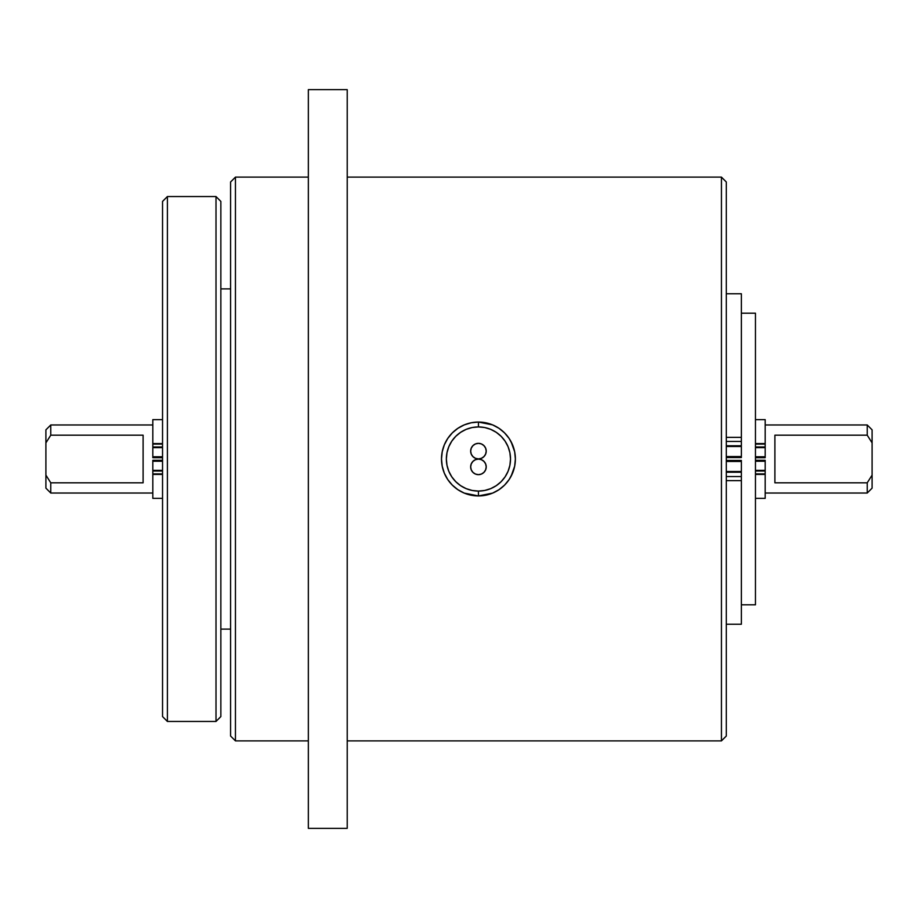 <?xml version="1.0" encoding="UTF-8"?>
<svg xmlns="http://www.w3.org/2000/svg" width="918" height="918" viewBox="0 0 918 918"><rect width="100%" height="100%" fill="white"/><g stroke="black" fill="none" stroke-linecap="round" stroke-linejoin="round"><path stroke-width="1.38" d="M755.457 443.578L765.176 443.578L765.176 419.629L755.457 419.629L765.176 419.629L765.176 444.082L755.457 444.082L765.176 444.082L765.176 446.986L755.457 446.986L765.176 446.986L765.176 447.628L765.176 443.578L755.457 443.578M765.176 498.371L755.457 498.371L765.176 498.371L765.176 474.422L755.457 474.422L765.176 474.422L765.176 498.371M765.176 473.917L755.457 473.917L765.176 473.917L765.176 460.308L755.457 460.308L765.176 460.308L765.176 461.226L755.457 461.226L765.176 461.226L765.176 470.372L755.457 470.372L765.176 470.372L765.176 473.917M755.457 447.628L765.176 447.628L755.457 447.628M765.176 456.774L765.176 447.628L765.176 456.774L755.457 456.774L765.176 456.774L765.176 457.692L765.176 456.774M755.457 457.692L765.176 457.692L755.457 457.692M755.457 471.014L765.176 471.014L755.457 471.014M726.299 437.37L741.365 437.37L741.365 293.76L726.299 293.76L741.365 293.76L741.365 441.443L726.299 441.443L741.365 441.443L741.365 445.781L741.365 437.37L726.299 437.37M741.365 624.24L726.299 624.24L741.365 624.24L741.365 480.63L726.299 480.63L741.365 480.63L741.365 624.24M741.365 460.446L726.299 460.446L741.365 460.446L741.365 461.456L741.365 460.446M726.299 461.456L741.365 461.456L726.299 461.456M741.365 471.508L741.365 461.456L741.365 471.508L726.299 471.508L741.365 471.508L741.365 472.219L741.365 471.508M726.299 472.219L741.365 472.219L741.365 476.557L726.299 476.557L741.365 476.557L741.365 480.63L741.365 472.219L726.299 472.219M726.299 445.781L741.365 445.781L726.299 445.781M741.365 446.492L741.365 445.781L741.365 446.492L726.299 446.492L741.365 446.492L741.365 456.544L741.365 446.492M726.299 456.544L741.365 456.544L726.299 456.544M741.365 457.554L741.365 456.544L741.365 457.554L726.299 457.554L741.365 457.554M475.467 459.689L472.942 461.375L471.255 463.9L470.659 466.872L471.255 469.844L472.942 472.368L475.467 474.055L478.439 474.652A7.78 7.78 0 0 1 470.659 466.872A7.78 7.78 0 0 1 478.439 459.092L475.467 459.689L478.439 459.092A7.78 7.78 0 0 1 486.219 466.872A7.78 7.78 0 0 1 478.439 474.652L481.411 474.055L483.935 472.368L485.622 469.844L486.219 466.872L485.622 463.9L483.935 461.375L481.411 459.689L478.439 459.092L481.411 459.689M481.411 458.311L483.935 456.625L485.622 454.1L486.219 451.128L485.622 448.156L483.935 445.632L481.411 443.945L478.439 443.348A7.78 7.78 0 0 1 486.219 451.128A7.78 7.78 0 0 1 478.439 458.908L475.467 458.311L478.439 458.908L481.411 458.311L478.439 458.908A7.78 7.78 0 0 1 470.659 451.128A7.78 7.78 0 0 1 478.439 443.348L475.467 443.945L472.942 445.632L471.255 448.156L470.659 451.128L471.255 454.1L472.942 456.625L475.467 458.311M495.72 426.354L492.587 424.873L478.439 422.062A36.938 36.938 0 0 1 515.377 459A36.938 36.938 0 0 1 478.439 495.938A36.938 36.938 0 0 0 515.377 459A36.938 36.938 0 0 0 478.439 422.062L478.439 426.927A32.073 32.073 0 0 1 510.511 459A32.073 32.073 0 0 1 478.439 491.073L478.439 495.938L492.599 493.115L495.72 491.646M502.318 430.817L500.608 429.452M507.975 436.819L506.61 435.109M511.085 476.293L514.665 466.206L515.377 459.011L514.665 451.782L511.085 441.719M506.61 482.891L507.975 481.181M500.585 488.56L502.307 487.183M512.565 444.874L509.146 438.471L504.556 432.883L498.979 428.293L492.576 424.873L485.668 422.773L478.439 422.062L471.244 422.773L464.313 424.873L457.921 428.293L452.344 432.86L447.732 438.471L444.335 444.828L442.224 451.771L441.501 458.977L442.212 466.183L444.312 473.126L447.709 479.494L452.31 485.106L457.875 489.684L464.256 493.104L471.198 495.215L478.439 495.938L485.645 495.227L492.599 493.115L498.956 489.719L504.567 485.117L509.146 479.529L512.554 473.149M461.123 491.623L464.256 493.104L478.439 495.938L478.439 491.073L484.693 490.464L490.717 488.64L496.259 485.668L501.125 481.686L505.107 476.821L508.079 471.278L509.903 465.254L510.511 459L509.903 452.746L508.079 446.722L505.107 441.179L501.125 436.314L496.259 432.332L490.717 429.36L484.693 427.536L478.439 426.927L472.185 427.536L466.16 429.36L460.618 432.332L455.764 436.314L451.771 441.179L448.81 446.722L446.986 452.746L446.366 459L446.986 465.254L448.81 471.278L451.771 476.821L455.764 481.686L460.618 485.668L466.16 488.64L472.185 490.464L478.439 491.073A32.073 32.073 0 0 1 446.366 459A32.073 32.073 0 0 1 478.439 426.927L478.439 422.062L471.416 422.739M478.439 495.938A36.938 36.938 0 0 1 441.501 459A36.938 36.938 0 0 1 478.439 422.062A36.938 36.938 0 0 0 441.501 459A36.938 36.938 0 0 0 478.439 495.938M454.548 487.171L456.257 488.537M448.879 481.147L450.256 482.868M444.312 473.126L445.781 476.258M445.804 441.696L444.335 444.828M450.279 435.098L448.902 436.819M456.292 429.44L454.582 430.806M464.301 424.873L461.169 426.354M741.365 604.801L755.457 604.801L755.457 313.199L741.365 313.199L755.457 313.199L755.457 604.801L741.365 604.801M721.445 740.883L726.299 736.018L726.299 181.982L721.445 177.117L721.445 740.883L721.445 177.117L347.222 177.117L721.445 177.117L726.299 181.982L726.299 736.018L721.445 740.883L347.222 740.883L721.445 740.883M308.345 828.357L347.222 828.357L347.222 89.643L308.345 89.643L308.345 828.357L347.222 828.357L347.222 89.643L308.345 89.643L308.345 828.357M235.444 740.883L308.345 740.883L235.444 740.883L235.444 177.117L235.444 740.883L230.579 736.018L235.444 740.883M308.345 177.117L235.444 177.117L230.579 181.982L230.579 736.018L230.579 181.982L235.444 177.117L308.345 177.117M220.859 629.105L230.579 629.105L220.859 629.105M230.579 288.895L220.859 288.895L230.579 288.895M216.005 721.445L220.859 716.579L220.859 201.421L216.005 196.555L216.005 721.445L216.005 196.555L167.397 196.555L167.397 721.445L216.005 721.445L167.397 721.445L167.397 196.555L162.543 201.421L162.543 716.579L167.397 721.445L162.543 716.579L162.543 201.421L167.397 196.555L216.005 196.555L220.859 201.421L220.859 716.579L216.005 721.445M162.543 474.422L152.824 474.422L152.824 498.371L162.543 498.371L152.824 498.371L152.824 473.917L162.543 473.917L152.824 473.917L152.824 471.014L162.543 471.014L152.824 471.014L152.824 474.422L162.543 474.422M152.824 419.629L162.543 419.629L152.824 419.629L152.824 443.578L162.543 443.578L152.824 443.578L152.824 419.629M50.765 482.811L45.9 475.122L45.9 488.158L50.765 493.023L50.765 482.811L50.765 493.023L45.9 488.158L45.9 442.878L45.9 475.122L50.765 482.811L143.105 482.811L50.765 482.811M143.105 435.189L50.765 435.189L45.9 442.878L45.9 429.842L45.9 442.878L50.765 435.189L50.765 424.977L152.824 424.977L50.765 424.977L45.9 429.842L50.765 424.977L50.765 435.189L143.105 435.189L143.105 482.811M50.765 493.023L152.824 493.023L50.765 493.023M152.824 470.372L152.824 471.014L152.824 470.372L162.543 470.372L152.824 470.372L152.824 461.226L152.824 470.372M162.543 461.226L152.824 461.226L162.543 461.226M152.824 460.308L152.824 461.226L152.824 460.308L162.543 460.308L152.824 460.308M162.543 457.692L152.824 457.692L162.543 457.692M152.824 456.774L152.824 457.692L152.824 456.774L162.543 456.774L152.824 456.774L152.824 447.628L152.824 456.774M162.543 447.628L152.824 447.628L162.543 447.628M152.824 446.986L152.824 444.082L162.543 444.082L152.824 443.578L152.824 446.986L162.543 446.986L152.824 446.986M774.895 435.189L867.235 435.189L867.235 424.977L765.176 424.977L867.235 424.977L867.235 435.189L872.1 442.878L872.1 429.842L867.235 424.977L872.1 429.842L872.1 488.158L867.235 493.023L867.235 482.811L774.895 482.811L774.895 435.189L867.235 435.189L872.1 442.878L872.1 475.122L867.235 482.811L867.235 493.023L872.1 488.158L872.1 475.122L867.235 482.811L774.895 482.811L774.895 435.189L774.895 482.811M765.176 493.023L867.235 493.023L765.176 493.023"/></g></svg>
